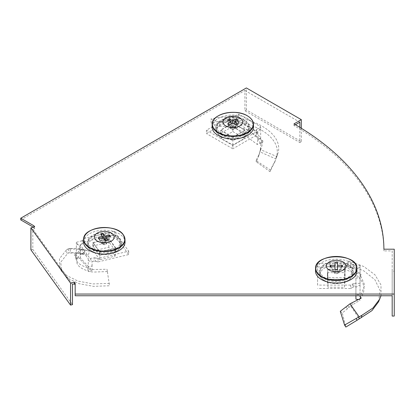 <?xml version="1.0" encoding="UTF-8"?>
<svg xmlns="http://www.w3.org/2000/svg" width="415" height="415" viewBox="0 0 415 415"><rect width="100%" height="100%" fill="white"/><g stroke="black" fill="none" stroke-linecap="round" stroke-linejoin="round"><path stroke-width="0.31" stroke-dasharray="2.08 1.56" d="M348.32 264.651A17.093 9.867 0 0 0 329.692 262.508A17.093 9.867 0 0 0 319.14 271.628A17.093 9.867 0 0 0 324.146 278.605A17.093 9.867 0 0 0 342.774 280.748A17.093 9.867 0 0 0 353.331 271.628A17.093 9.867 0 0 0 348.32 264.651M348.32 266.342A17.093 9.867 0 0 0 329.692 264.199A17.093 9.867 0 0 0 319.14 273.319A17.093 9.867 0 0 0 324.146 280.296A17.093 9.867 0 0 0 342.774 282.439A17.093 9.867 0 0 0 353.331 273.319A17.093 9.867 0 0 0 348.32 266.342M116.408 235.673A17.093 9.867 0 0 0 97.779 233.536A17.093 9.867 0 0 0 87.228 242.656A17.093 9.867 0 0 0 92.234 249.633A17.093 9.867 0 0 0 110.862 251.77A17.093 9.867 0 0 0 121.413 242.656A17.093 9.867 0 0 0 116.408 235.673M116.408 237.37A17.093 9.867 0 0 0 97.779 235.227A17.093 9.867 0 0 0 87.228 244.347A17.093 9.867 0 0 0 92.234 251.324A17.093 9.867 0 0 0 110.862 253.461A17.093 9.867 0 0 0 121.413 244.347A17.093 9.867 0 0 0 116.408 237.37M244.912 120.511A17.093 9.867 0 0 0 226.284 118.374A17.093 9.867 0 0 0 215.727 127.488A17.093 9.867 0 0 0 220.739 134.465A17.093 9.867 0 0 0 239.367 136.608A17.093 9.867 0 0 0 249.918 127.488A17.093 9.867 0 0 0 244.912 120.511M244.912 122.202A17.093 9.867 0 0 0 226.284 120.065A17.093 9.867 0 0 0 215.727 129.179A17.093 9.867 0 0 0 220.739 136.162A17.093 9.867 0 0 0 239.367 138.299A17.093 9.867 0 0 0 249.918 129.179A17.093 9.867 0 0 0 244.912 122.202M33.449 227.233L34.73 228.618L34.73 226.927M33.937 227.513L33.937 227.114M301.316 128.271L301.316 141.66L246.375 109.939L244.912 110.784L244.912 90.48L20.75 219.898M394.25 316.048L394.25 271.192L392.18 271.192L392.18 250.888L383.891 250.888A306.934 177.205 0 0 0 293.991 125.584L293.991 123.893M293.991 125.584L295.454 124.744M383.891 250.888L383.891 249.197M75.167 295.75L75.167 283.289M244.912 90.48L299.853 122.202M392.18 250.888L392.18 295.75M72.459 284.337L32.816 229.075L34.73 228.618M30.902 249.835L32.816 249.379L32.816 229.075M32.816 249.379L72.459 304.636M394.25 271.192L394.25 249.197M392.18 316.048L392.18 271.192M246.375 109.939L246.375 87.944M299.853 127.374L299.853 142.506L244.912 110.784M301.316 141.66L299.853 142.506M346.011 307.193L347.63 308.672L350.649 305.829L359.131 318.782M347.63 308.672L342.287 312.977L345.845 327.056M360.811 297.607L359.26 299.651C365.568 292.388 365.568 285.131 359.26 277.868L359.691 277.894L361.071 274.46L357.248 271.374C353.767 268.764 349.643 266.757 344.881 265.351L343.962 269.195L348.195 264.905L348.916 261.009L344.881 265.351M359.992 298.733L359.26 299.651L360.08 300.138L361.149 298.157M345.041 282.802L345.041 269.252L345.041 272.634L327.43 272.634L327.43 282.802L345.041 282.802L345.041 272.634M327.43 282.802L327.43 279.42L345.041 279.42M327.43 272.634L327.43 279.42M345.041 269.252L327.43 269.252M343.962 269.195C348.517 270.502 352.491 272.401 355.873 274.875L359.691 277.894M361.071 274.46L360.064 274.336L360.064 273.324L355.92 273.324L355.92 278.014L359.167 277.775M360.064 273.324L360.064 265.356L353.845 265.149L353.845 268.531L355.92 268.744L355.92 286.692L353.845 286.905L353.845 283.523L360.064 283.31L360.064 265.356M355.92 273.324L355.92 268.744M353.845 265.149A4.145 2.391 180 0 1 352.631 264.661L352.631 268.043A4.145 2.391 180 0 0 353.845 268.531M353.845 283.523A4.145 2.391 180 0 0 352.631 284.005L350.737 285.1L317.589 285.1L317.589 263.567L350.737 263.567L350.737 266.954L352.631 268.043M350.737 263.567L352.631 264.661M317.589 263.567L317.589 266.954L350.737 266.954M317.589 285.1L317.589 266.954M350.737 285.1L350.737 288.482L317.589 288.482M352.631 284.005L352.631 287.393L350.737 288.482M352.631 287.393A4.145 2.391 180 0 1 353.845 286.905M355.92 286.692L355.92 287.237L360.064 284.949L360.064 283.31M360.064 284.949L360.064 294.759L355.92 294.759L355.92 287.237M360.064 294.759L360.064 274.611L364.733 285.079L360.739 295.75M352.029 302.815L352.185 304.978L360.08 300.138M352.185 304.978L350.649 305.829M340.3 311.286L342.287 312.977M378.522 301.855L380.119 290.578L374.901 279.715L363.68 270.762L348.195 264.905M381.037 295.75L380.991 284.955L374.973 274.808L363.784 266.513L348.916 261.009M355.92 299.189L355.92 278.014M360.064 274.336L360.064 274.611M333.966 272.748L334.174 272.992A2.423 1.401 180 0 1 333.966 272.748A2.423 1.401 180 0 1 333.81 272.256A2.423 1.401 180 0 1 334.174 271.519L334.962 271.789L334.962 266.783L334.962 273.444L334.962 269.558M342.318 266.783L338.298 272.992A2.423 1.401 180 0 0 338.505 272.748A2.423 1.401 180 0 0 338.661 272.256A2.423 1.401 180 0 0 338.298 271.519L337.509 271.789L337.509 271.062A2.423 1.401 180 0 0 334.962 271.062L334.962 271.789M332.851 271.042L330.153 266.783M352.205 274.336A15.972 9.218 180 0 1 352.205 274.45A15.972 9.218 180 0 1 336.233 283.554A15.972 9.218 180 0 1 320.266 274.45A15.972 9.218 180 0 1 320.266 274.336A15.972 9.218 180 0 1 336.233 265.112A15.972 9.218 180 0 1 352.205 274.336M320.193 271.12A16.04 9.26 0 0 0 320.198 271.234A16.04 9.26 0 0 0 336.233 280.379A16.04 9.26 0 0 0 352.273 271.234A16.04 9.26 0 0 0 352.273 271.12A16.04 9.26 0 0 0 336.233 261.86A16.04 9.26 0 0 0 320.193 271.12M344.523 277.671L344.523 287.242L327.949 287.242L327.949 277.671L344.523 277.671L344.73 269.428L344.73 279.238L327.741 279.238L327.741 269.428L344.73 269.428M327.949 277.671L327.741 269.428M327.949 287.242L327.741 279.238M344.523 287.242L344.73 279.238M315.519 270.824A20.719 11.962 180 0 1 336.233 259.157A20.719 11.962 180 0 1 356.947 270.824M338.298 271.519L341.4 266.783M337.509 269.558L337.509 273.444A2.423 1.401 180 0 1 334.962 273.444M331.071 266.783L334.174 271.519M337.509 273.444L338.298 272.992M334.174 272.992L334.962 273.262M334.962 271.062L334.962 262.534M337.509 262.534L337.509 271.062M337.509 271.789L337.509 273.262M259.079 154.437L259.806 152.352L258.794 155.599L259.079 154.437L256.034 160.626L270.321 169.963L275.327 160.6L276.229 157.202C284.54 134.574 241.634 114.436 211.24 123.068L210.856 119.089L219.224 122.394L219.421 126.409L211.24 123.068M259.271 153.918L259.842 151.781L275.747 158.904M258.794 155.599L256.273 161.788L270.077 171.711L275.052 161.072M235.896 128.437L235.751 123.779L238.682 122.088L238.677 114.12L234.024 116.511L234.024 119.894L235.746 119.198L257.736 131.892L257.731 132.437L260.662 128.458L260.662 138.268L261.284 140.265L262.264 140.493L260.091 143.486L257.274 144.498L235.896 128.437L238.272 126.845L238.921 122.923L233.355 122.083L219.224 122.394M262.264 140.493L260.091 143.486C257.227 135.399 249.903 129.89 238.117 126.959L237.956 126.923M245.275 133.578L245.275 130.196L232.825 123.006L232.825 126.388L220.37 133.578L232.825 140.768L245.275 133.578L232.825 126.388M232.825 140.768L232.825 137.386L245.275 130.196M220.37 133.578L220.37 130.196L232.825 137.386M232.825 123.006L220.37 130.196M219.421 126.409L232.815 126.046L238.272 126.845M238.682 122.088L238.475 123.146L260.973 139.964C257.938 131.861 250.567 126.316 238.858 123.333M238.921 122.923L238.475 123.146M235.751 123.779L235.746 119.198M234.024 116.511A4.145 2.391 180 0 1 232.571 116.662L232.571 120.044A4.145 2.391 180 0 0 234.024 119.894M256.268 131.887L256.268 135.269L256.268 130.341L256.268 131.887L232.825 145.421L206.452 130.196L229.894 116.662L229.894 120.044L232.571 120.044M229.894 116.662L232.571 116.662M206.452 130.196L206.452 133.578L229.894 120.044M232.825 145.421L232.825 148.803L206.452 133.578M256.268 135.269L232.825 148.803M256.268 130.341A4.145 2.391 180 0 1 256.527 129.501L256.527 132.888A4.145 2.391 180 0 0 256.268 133.723M257.736 131.892L256.527 132.888M256.527 129.501L260.667 126.814L238.677 114.12M260.662 128.458L260.667 126.814M257.731 132.437L257.731 139.959L257.274 144.498M260.662 138.268L257.731 139.959M260.957 143.569L262.939 140.856L261.86 145.997L260.174 150.489L260.957 143.569L260.091 143.486M262.939 140.856L262.275 140.503M260.174 150.489L259.842 151.781M258.996 154.925L260.687 149.722L276.826 156.522L275.835 159.246M261.243 148.103L260.687 149.722M256.034 160.626L256.273 161.788M270.321 169.963L270.077 171.711M276.826 156.522L277.557 154.38L276.229 157.202M277.557 154.38C286.407 131.14 242.37 110.24 210.856 119.089M261.284 140.265L260.973 139.964M212.107 126.834A20.719 11.962 180 0 1 225.013 115.904A20.719 11.962 180 0 1 247.475 118.524A20.719 11.962 180 0 1 253.539 126.834M229.422 124.91L232.265 129.48A2.423 1.401 180 0 1 231.108 129.107A2.423 1.401 180 0 1 230.553 128.608A2.423 1.401 180 0 1 230.465 128.437L231.02 128.385L231.02 123.986M238.028 119.945L235.181 127.794A2.423 1.401 180 0 0 234.537 127.125A2.423 1.401 180 0 0 233.38 126.751L232.825 127.348L232.265 126.751A2.423 1.401 180 0 0 230.465 127.794L231.02 128.385M244.119 123.675A15.972 9.218 180 0 1 248.793 130.31A15.972 9.218 180 0 1 238.843 138.734A15.972 9.218 180 0 1 221.532 136.717A15.972 9.218 180 0 1 216.853 130.31A15.972 9.218 180 0 1 226.621 121.699A15.972 9.218 180 0 1 244.119 123.675M221.48 133.531A16.04 9.26 0 0 0 238.869 135.56A16.04 9.26 0 0 0 248.86 127.094A16.04 9.26 0 0 0 244.165 120.433A16.04 9.26 0 0 0 226.595 118.446A16.04 9.26 0 0 0 216.786 127.094A16.04 9.26 0 0 0 221.48 133.531M232.825 131.55L244.544 138.314L232.825 145.084L221.102 138.314L232.825 131.55L232.825 123.26L244.84 130.196L232.825 137.132L220.811 130.196L232.825 123.26M221.102 138.314L220.811 130.196M232.825 145.084L232.825 137.132M244.544 138.314L244.84 130.196M233.38 126.751L235.3 121.517M236.223 124.91L233.38 129.48A2.423 1.401 180 0 0 235.092 128.608L238.028 123.872M235.715 127.654L235.181 128.437A2.423 1.401 180 0 1 235.092 128.608M227.622 123.872L230.465 128.437M235.181 128.437L234.625 128.385L235.181 127.794M232.265 129.48L233.38 129.48M230.465 127.794L227.622 119.945M230.346 121.517L232.265 126.751M232.825 127.348L232.825 129.428M234.625 128.385L234.625 123.986M84.821 249.996L83.477 249.706L83.125 253.856L84.1 254.073L84.821 249.996L89.562 251.262L79.519 248.279L70.223 248.538L70.213 252.668L68.698 252.875L67.266 253.933L60.86 262.057L61.306 270.886L67.686 278.211L78.912 283.658L93.505 286.345L109.529 285.764L107.003 269.252L109.529 285.764M83.125 253.856L68.698 252.875M84.1 254.073L78.959 252.362L70.213 252.668M78.129 253.399L88.359 255.23L89.474 251.236C83.768 249.617 80.806 249.394 77.455 249.218L68.2 248.808L70.223 248.538M74.539 255.054L80.396 250.229L80.889 254.281L76.189 258.727L74.539 255.054L75.068 255.095L77.102 258.504L80.437 258.016L92.006 270.424L88.68 271.602L87.586 268.982L92.659 269.543L107.003 269.252L107.698 273.568M92.006 270.424L92.083 265.963L88.255 266.876L88.26 258.919L94.138 257.741L94.138 261.123L92.089 261.388L80.188 244.798L80.188 245.353L76.36 243.979L76.36 253.788L76.023 254.955L75.068 255.106L77.102 258.504C75.24 264.142 79.203 268.391 88.997 271.244L89.132 271.275M92.815 245.991L92.815 242.609L99.558 252.004L99.558 255.386L115.827 251.495L109.088 242.101L92.815 245.991L99.558 255.386M109.088 242.101L109.088 238.718L92.815 242.609M115.827 251.495L115.827 248.113L109.088 238.718M99.558 252.004L115.827 248.113M107.392 271.56L93.702 272.069L88.68 271.602M88.255 266.876L88.369 268.22L76.194 255.075C74.477 260.76 78.466 265.029 88.162 267.893M87.586 268.982L88.369 268.22M92.083 265.963L92.089 261.388M94.138 257.741A4.145 2.391 180 0 1 95.585 257.923L95.585 261.305A4.145 2.391 180 0 0 94.138 261.123M82.761 240.046L82.761 243.429A4.145 2.391 180 0 1 81.963 244.15L81.963 240.762A4.145 2.391 180 0 0 82.761 240.046L83.789 238.62L114.416 231.295L128.686 251.189L98.059 258.514L98.059 261.896L95.585 261.305M98.059 258.514L95.585 257.923M128.686 251.189L128.686 254.571L98.059 261.896M114.416 231.295L114.416 234.677L128.686 254.571M83.789 238.62L83.789 242.002L114.416 234.677M82.761 243.429L83.789 242.002M80.188 244.798L81.963 244.15M81.963 240.762L76.36 242.334L88.26 258.919M76.36 243.979L76.36 242.334M80.188 245.353L80.437 258.016M76.36 253.788L80.188 252.875M76.189 258.727L77.102 258.504M80.889 254.281L81.9 253.607M83.477 249.706L77.455 249.218M80.396 250.229L81.797 249.394M79.519 248.279L78.959 252.362M68.2 248.808L66.27 250.152L67.266 253.933M66.27 250.152L59.49 258.654L59.947 267.908L66.493 275.456L77.984 281.095L92.919 283.922L109.347 283.424M83.602 241.997A20.719 11.962 180 0 1 100.404 230.398A20.719 11.962 180 0 1 123.463 237.567A20.719 11.962 180 0 1 125.04 241.997M108.533 236.861L105.742 242.147A2.423 1.401 180 0 1 106.562 242.744A2.423 1.401 180 0 1 106.717 243.506L105.986 243.947L105.986 240.529M99.035 238.957L101.929 243.055A2.423 1.401 180 0 0 102.054 243.776A2.423 1.401 180 0 0 102.085 243.818A2.423 1.401 180 0 0 102.904 244.414L103.932 244.663A2.423 1.401 180 0 0 106.287 244.098L105.986 243.947M89.567 248.891A15.972 9.218 180 0 1 88.354 245.473A15.972 9.218 180 0 1 101.11 236.327A15.972 9.218 180 0 1 119.079 241.831A15.972 9.218 180 0 1 120.293 245.473A15.972 9.218 180 0 1 107.34 254.416A15.972 9.218 180 0 1 89.567 248.891M119.141 238.604A16.04 9.26 0 0 0 101.094 233.074A16.04 9.26 0 0 0 88.286 242.261A16.04 9.26 0 0 0 89.505 245.69A16.04 9.26 0 0 0 107.355 251.241A16.04 9.26 0 0 0 120.36 242.261A16.04 9.26 0 0 0 119.141 238.604M99.839 259.733L93.494 250.893L108.808 247.231L115.152 256.071L99.839 259.733L99.725 251.77L93.225 242.708L108.922 238.952L115.422 248.014L99.725 251.77M115.152 256.071L115.422 248.014M108.808 247.231L108.922 238.952M93.494 250.893L93.225 242.708M102.904 244.414L99.19 239.097M104.103 238.687L104.71 241.898A2.423 1.401 180 0 0 102.355 242.464L100.819 234.107M110.432 236.405L106.717 243.506M102.355 242.464L102.655 243.154L101.929 243.055M105.742 242.147L105.011 242.588L104.71 241.898M106.287 244.098L107.827 240.036M105.472 240.596L103.932 244.663M103.631 244.513L103.631 238.034M105.011 242.588L105.011 239.953M102.655 243.154L102.655 238.267M360.064 267.006L355.92 269.294M347.77 305.699L348.958 307.427M315.571 268.412A20.667 11.931 180 0 1 336.233 256.631A20.667 11.931 180 0 1 356.9 268.412M238.682 115.769L235.751 119.748M276.81 156.574L275.731 158.95M212.158 124.272A20.667 11.931 180 0 1 225.034 113.373A20.667 11.931 180 0 1 247.433 115.987A20.667 11.931 180 0 1 253.487 124.272M88.255 260.558L92.083 261.932M68.242 248.803L68.729 252.87M83.659 239.439A20.667 11.931 180 0 1 100.414 227.871A20.667 11.931 180 0 1 123.416 235.02M319.14 273.319L319.14 271.628M87.228 244.347L87.228 242.656M215.727 129.179L215.727 127.488M249.918 129.179L249.918 127.488M121.413 244.347L121.413 242.656M353.331 273.319L353.331 271.628M352.205 274.45L352.273 271.234M320.266 274.45L320.198 271.234M338.505 272.748L339.615 271.042M275.327 160.6L274.299 163.256M248.793 130.31L248.86 127.094M216.853 130.31L216.786 127.094M230.553 128.608L229.931 127.654M61.306 270.886L59.947 267.908M88.354 245.473L88.286 242.261M120.293 245.473L120.36 242.261M102.054 243.776L98.505 238.335"/><path stroke-width="0.62" d="M33.937 225.822L34.73 226.927L30.902 227.84L70.545 283.103L74.373 282.184L75.167 283.289L75.167 294.059L394.25 294.059L394.25 249.197L383.891 249.197A306.934 177.205 0 0 0 293.991 123.893L301.316 119.665L246.375 87.944L20.75 218.207L33.937 225.822L33.937 227.114M33.449 227.233L20.75 219.898L20.75 218.207M295.454 124.744L299.853 122.202L299.853 127.374M394.25 294.059L394.25 316.048L392.18 316.048L392.18 295.75L75.167 295.75L75.167 294.059M75.167 284.981L74.373 283.876L74.373 282.184M74.373 283.876L72.459 284.337L72.459 304.636L70.545 305.092L70.545 283.103M70.545 305.092L30.902 249.835L30.902 227.84M301.316 128.271L301.316 119.665M360.837 297.571L361.149 298.157L349.995 303.811L340.3 311.286L344.564 325.059L356.231 318.455L357.035 320.281L371.928 310.638L378.522 301.855L381.037 295.75M357.035 320.281L345.845 327.056L344.564 325.059M360.811 297.607L359.992 298.733M355.92 295.75L355.92 299.189L358.436 299.516M360.843 297.555L360.064 296.907L360.064 295.75L360.064 296.907M356.231 318.455L361.813 315.333L361.299 317.719M361.813 315.333L372.971 308.013L379.875 298.888M360.064 296.533L360.739 295.75M349.995 303.811L358.975 316.624M356.947 270.824A20.719 11.962 180 0 1 356.952 270.974A20.719 11.962 180 0 1 356.957 271.12A20.719 11.962 180 0 1 336.233 283.082A20.719 11.962 180 0 1 315.514 271.12A20.719 11.962 180 0 1 315.519 270.974A20.719 11.962 180 0 1 315.519 270.824M346.115 266.046A9.882 5.706 180 0 1 336.233 271.752A9.882 5.706 180 0 1 326.351 266.046A9.882 5.706 180 0 1 336.233 260.34A9.882 5.706 180 0 1 346.115 266.046M341.4 266.783L342.318 265.31A6.215 3.59 180 0 1 342.318 266.783L337.509 266.783L337.509 269.558A6.215 3.59 180 0 1 334.962 269.558L334.962 266.783L330.153 266.783A6.215 3.59 180 0 1 330.018 266.046A6.215 3.59 180 0 1 330.153 265.31L331.071 266.783M330.153 265.31L334.962 265.31L334.962 262.534A6.215 3.59 180 0 1 337.509 262.534L337.509 265.31L342.318 265.31M334.962 266.783L334.962 265.31M337.509 266.783L337.509 265.31M253.539 126.834A20.719 11.962 180 0 1 240.871 138.003A20.719 11.962 180 0 1 218.171 135.44A20.719 11.962 180 0 1 212.107 126.834L212.158 124.272A20.667 11.931 180 0 0 218.212 132.857A20.667 11.931 180 0 0 240.85 135.415A20.667 11.931 180 0 0 253.487 124.272L253.539 126.834M239.813 117.87A9.882 5.706 180 0 1 239.813 125.942A9.882 5.706 180 0 1 225.838 125.942A9.882 5.706 180 0 1 225.838 117.87A9.882 5.706 180 0 1 239.813 117.87M235.3 121.517L236.223 118.903A6.215 3.59 180 0 1 238.028 119.945L234.625 121.906L238.028 123.872A6.215 3.59 180 0 1 236.223 124.91L232.825 122.949L229.422 124.91A6.215 3.59 180 0 1 228.426 124.443A6.215 3.59 180 0 1 227.622 123.872L231.02 121.906L227.622 119.945A6.215 3.59 180 0 1 229.422 118.903L230.346 121.517M229.422 118.903L232.825 120.864L236.223 118.903M231.02 123.986L231.02 121.906M232.825 122.949L232.825 120.864M234.625 123.986L234.625 121.906M85.179 246.723A20.719 11.962 180 0 1 83.602 241.997L83.659 239.439A20.667 11.931 180 0 0 85.231 244.15A20.667 11.931 180 0 0 108.481 251.272A20.667 11.931 180 0 0 124.988 239.439L125.04 241.997A20.719 11.962 180 0 1 108.491 253.866A20.719 11.962 180 0 1 85.179 246.723M95.191 239.253A9.882 5.706 180 0 1 100.539 231.798A9.882 5.706 180 0 1 113.451 234.89A9.882 5.706 180 0 1 108.102 242.344A9.882 5.706 180 0 1 95.191 239.253M108.533 236.861L109.456 235.046A6.215 3.59 180 0 1 110.063 235.699A6.215 3.59 180 0 1 110.432 236.405L105.986 237.468L107.827 240.036A6.215 3.59 180 0 1 105.472 240.596L103.631 238.034L99.19 239.097A6.215 3.59 180 0 1 98.505 238.335A6.215 3.59 180 0 1 98.215 237.738L99.035 238.957M98.215 237.738L102.655 236.675L100.819 234.107A6.215 3.59 180 0 1 103.169 233.546L104.103 238.687M103.169 233.546L105.011 236.109L109.456 235.046M105.986 240.529L105.986 237.468M105.011 239.953L105.011 236.109M102.655 238.267L102.655 236.675M358.923 316.661L359.089 318.813M356.9 268.562A20.667 11.931 180 0 1 336.233 280.488A20.667 11.931 180 0 1 315.571 268.562A20.667 11.931 180 0 1 315.571 268.412C314.695 252.953 357.777 252.953 356.9 268.412A20.667 11.931 180 0 1 356.9 268.562M356.672 268.261A20.434 11.796 180 0 1 336.233 280.063A20.434 11.796 180 0 1 315.799 268.261A20.434 11.796 180 0 1 336.233 256.465A20.434 11.796 180 0 1 356.672 268.261M247.273 115.78A20.434 11.796 180 0 1 247.273 132.468A20.434 11.796 180 0 1 218.373 132.468A20.434 11.796 180 0 1 218.373 115.78A20.434 11.796 180 0 1 247.273 115.78M85.443 243.802A20.434 11.796 180 0 1 96.503 228.39A20.434 11.796 180 0 1 123.203 234.776A20.434 11.796 180 0 1 112.143 250.188A20.434 11.796 180 0 1 85.443 243.802M123.416 235.02A20.667 11.931 180 0 1 124.988 239.439L123.369 234.874C116.133 222.995 82.751 226.683 83.659 239.439M315.571 268.412L315.519 270.974M356.9 268.412L356.952 270.974M253.487 124.272C253.326 120.947 251.277 118.125 247.35 115.801C235.58 108.279 211.5 113.897 212.158 124.272"/></g></svg>
